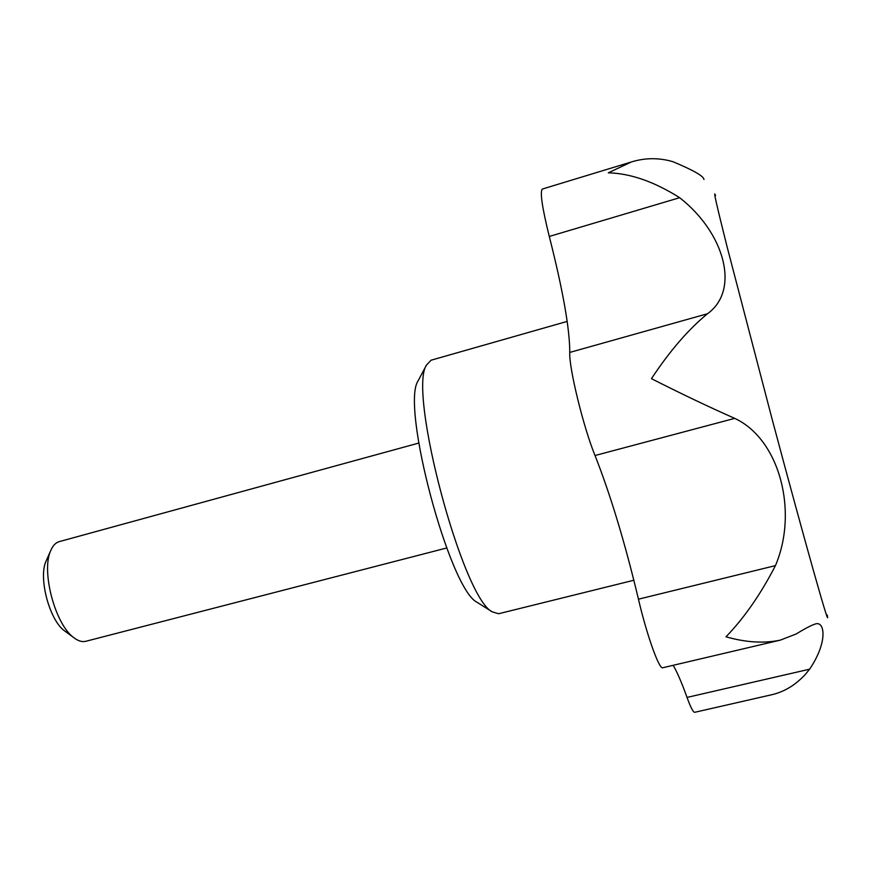 <?xml version="1.0" encoding="UTF-8"?>
<svg xmlns="http://www.w3.org/2000/svg" width="871" height="871" viewBox="0 0 871 871"><rect width="100%" height="100%" fill="white"/><g stroke="black" fill="none" stroke-linecap="round" stroke-linejoin="round"><path stroke-width="1.31" d="M638.454 599.183C646.772 635.035 659.26 669.853 662.766 667.752L780.34 640.12C764.107 643.593 745.99 642.493 725.989 636.81C744.27 617.866 760.753 594.131 775.44 565.617L638.454 599.183C625.04 542.927 610.56 495.044 595.035 455.511C583.537 427.792 568.687 366.941 569.776 352.417C569.743 328.792 562.906 290.13 549.285 236.455C542.143 207.581 539.824 191.772 542.328 189.051L631.323 161.984C645.073 157.716 658.922 157.618 672.88 161.679C693.512 170.291 703.866 176.225 703.953 179.491M687.023 697.421C690.681 707.481 693.251 712.445 694.72 712.304L771.14 694.873C784.042 692.053 795.561 685.096 805.708 674.002L809.605 669.189L687.023 697.421C681.732 682.668 677.105 671.966 673.174 665.302M633.848 580.249L498.615 613.739L492.213 611.834C462.599 597.898 407.726 391.863 426.485 365.047L431.091 360.202L567.206 321.399M478.506 603.2L476.927 602.209C449.447 588.905 400.791 406.213 418.015 380.997L418.886 379.353M446.671 547.99L85.804 641.296C82.124 642.221 78.096 640.98 73.719 637.583C55.232 624.529 41.079 571.376 50.627 550.864C52.728 545.736 55.613 542.655 59.261 541.62L418.733 443.078M65.673 631.682L64.443 630.778C49.527 620.206 38.28 577.963 45.956 561.37L46.577 559.977M780.34 640.12L796.007 634.055C805.196 628.448 811.674 625.084 815.452 623.952C824.674 620.794 828.256 641.677 809.605 669.189M631.323 161.984L608.306 172.817C630.506 173.405 654.284 181.691 679.641 197.695C724.443 232.666 740.546 289.978 707.492 313.745C688.46 329.325 669.777 350.959 651.443 378.667C680.632 393.474 708.395 406.713 734.71 418.374C779.447 439.049 798.576 511.342 775.44 565.617M734.71 418.374L595.035 455.511M707.492 313.745L569.776 352.417M679.641 197.695L549.285 236.455M827.221 614.991C831.163 634.709 806.056 546.324 772.054 418.929L726.991 246.395C716.615 205.044 712.805 188.147 715.548 195.681M476.927 602.209L492.213 611.834M418.015 380.997L426.485 365.047M64.443 630.778L73.719 637.583M45.956 561.37L50.627 550.864"/></g></svg>
